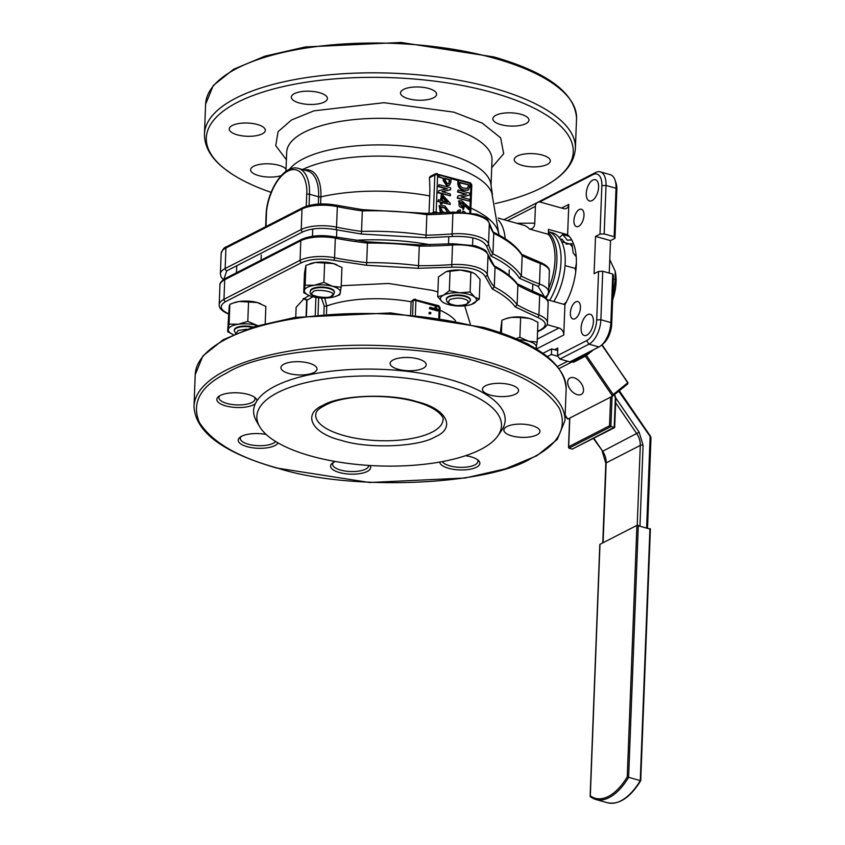 <?xml version="1.0" encoding="UTF-8"?>
<svg xmlns="http://www.w3.org/2000/svg" width="845" height="845" viewBox="0 0 845 845"><rect width="100%" height="100%" fill="white"/><g stroke="black" fill="none" stroke-linecap="round" stroke-linejoin="round"><path stroke-width="1.27" d="M495.233 203.56A183.597 67.294 -177.8 0 0 545.743 185.604A183.597 67.294 -177.8 0 0 492.16 92.475A183.597 67.294 -177.8 0 0 264.348 91.63A183.597 67.294 -177.8 0 0 231.16 173.521A183.597 67.294 -177.8 0 0 271.097 192.354M500.832 124.627A18.062 6.623 2.2 0 1 492.846 118.765A18.062 6.623 2.2 0 1 502.521 113.314A18.062 6.623 2.2 0 1 520.964 114.297A18.062 6.623 2.2 0 1 528.938 120.159A18.062 6.623 2.2 0 1 519.263 125.609A18.062 6.623 2.2 0 1 500.832 124.627M281.205 175.623A18.062 6.623 2.2 0 1 258.602 175.602A18.062 6.623 2.2 0 1 250.627 169.739A18.062 6.623 2.2 0 1 260.302 164.289A18.062 6.623 2.2 0 1 278.744 165.271A18.062 6.623 2.2 0 1 286.043 169.222M408.484 98.77A18.062 6.623 2.2 0 1 400.509 92.908A18.062 6.623 2.2 0 1 410.184 87.457A18.062 6.623 2.2 0 1 428.626 88.44A18.062 6.623 2.2 0 1 436.601 94.302A18.062 6.623 2.2 0 1 426.926 99.752A18.062 6.623 2.2 0 1 408.484 98.77M299.299 102.984A18.062 6.623 2.2 0 1 291.324 97.133A18.062 6.623 2.2 0 1 300.989 91.682A18.062 6.623 2.2 0 1 319.431 92.665A18.062 6.623 2.2 0 1 327.406 98.516A18.062 6.623 2.2 0 1 317.741 103.977A18.062 6.623 2.2 0 1 299.299 102.984M237.213 134.809A18.062 6.623 2.2 0 1 229.238 128.958A18.062 6.623 2.2 0 1 238.903 123.507A18.062 6.623 2.2 0 1 257.345 124.49A18.062 6.623 2.2 0 1 265.33 130.341A18.062 6.623 2.2 0 1 255.655 135.802A18.062 6.623 2.2 0 1 237.213 134.809M522.221 165.409A18.062 6.623 2.2 0 1 514.246 159.557A18.062 6.623 2.2 0 1 523.921 154.096A18.062 6.623 2.2 0 1 542.363 155.089A18.062 6.623 2.2 0 1 550.338 160.941A18.062 6.623 2.2 0 1 540.663 166.391A18.062 6.623 2.2 0 1 522.221 165.409M289.391 169.391A102.731 37.655 2.2 0 1 445.621 153.378A102.731 37.655 2.2 0 1 490.839 184.062L492.424 194.572M302.489 169.539A105.012 38.49 2.2 0 1 446.424 164.754A105.012 38.49 2.2 0 1 491.801 192.882L499.025 235.058M548.732 288.388A44.141 22.435 -74.4 0 0 554.975 260.313A44.141 22.435 -74.4 0 0 548.299 234.308L529.488 229.048A44.141 22.435 -74.4 0 0 523.456 225.161L498.106 218.063M548.299 234.308L548.479 229.375L567.618 234.741A48.154 24.473 105.6 0 1 576.343 264.527A48.154 24.473 105.6 0 1 564.935 304.644L547.127 299.648M568.611 235.67A48.154 24.473 -74.4 0 0 567.734 235.924M580.452 307.686A9.031 4.584 -74.4 0 0 577.843 301.57A9.031 4.584 -74.4 0 0 570.375 312.851A9.031 4.584 -74.4 0 0 572.973 318.966A9.031 4.584 -74.4 0 0 580.452 307.686M593.412 321.734A11.038 5.609 -74.4 0 0 590.232 314.255A11.038 5.609 -74.4 0 0 581.106 328.04A11.038 5.609 -74.4 0 0 584.286 335.507A11.038 5.609 -74.4 0 0 593.412 321.734M583.99 215.348A9.031 4.584 -74.4 0 0 581.392 209.233A9.031 4.584 -74.4 0 0 573.924 220.513A9.031 4.584 -74.4 0 0 576.522 226.629A9.031 4.584 -74.4 0 0 583.99 215.348M598.587 187.178A11.038 5.609 -74.4 0 0 595.408 179.71A11.038 5.609 -74.4 0 0 586.272 193.484A11.038 5.609 -74.4 0 0 589.451 200.962A11.038 5.609 -74.4 0 0 598.587 187.178M429.028 213.352L429.704 195.934A110.452 56.129 -74.4 0 0 429.387 177.799L434.837 175.01L433.411 212.317L431.52 213.289M436.58 173.605A2.007 1.025 105.6 0 1 437.045 173.542A2.007 1.025 105.6 0 1 437.625 174.904A2.007 0.739 -177.8 0 0 434.837 175.01A2.007 1.563 -117.1 0 1 435.587 173.69L430.063 176.52L429.387 177.799M457.937 180.587A2.007 1.025 -74.4 0 0 457.937 180.534L458.497 180.249L458.391 182.847C458.56 186.766 460.419 189.132 463.979 189.967L463.419 190.252C459.86 189.428 458.001 187.051 457.832 183.133L457.937 180.587L451.019 178.654M545.891 296.944L545.849 298.095M503.937 219.689A6.021 4.69 -117.1 0 1 504.085 219.605L537.652 202.409A6.021 4.69 62.9 0 0 535.403 206.36L534.758 223.154C534.579 227.104 532.815 229.069 529.488 229.048M567.618 234.741L568.791 204.395A6.021 4.69 -117.1 0 1 566.541 208.356A6.021 4.69 -117.1 0 1 563.583 208.599L540.61 202.166A6.021 4.69 62.9 0 0 537.652 202.409M440.382 212.951L439.252 205.789M440.551 200.307L441.322 194.582L441.09 200.466L438.502 199.737L437.89 201.469L440.477 202.198L440.414 204.036L441.565 204.353L442.199 202.24L450.163 204.469L442.178 202.673M438.713 192.544L450.364 195.797L438.154 192.829L438.787 190.632L438.154 192.829M446.656 188.953L438.397 186.639L439.02 184.601L438.397 186.639M450.364 195.797L450.427 194.044L441.988 191.604L450.596 189.766L442.167 191.731M449.139 185.372L446.625 185.625L443.234 180.587L443.319 178.369L438.756 177.091L439.389 175.052L438.756 177.091M458.877 211.863L460.609 211.324L458.993 211.757M462.447 211.947L463.092 211.018L462.954 211.968M456.786 211.894L458.275 210.32M463.271 209.37L458.677 201.025M469.292 209.359L469.355 207.606L461.803 200.856L458.951 200.856L463.525 209.264L464.919 204.891L469.292 209.359L468.732 209.644L465.046 205.884M457.821 197.888L469.461 201.152L457.261 198.174L457.895 195.977L457.261 198.174M465.753 194.297L457.494 191.984L458.127 189.945L457.494 191.984M469.461 201.152L469.535 199.388L461.085 196.948L469.693 195.121L461.275 197.075M467.972 190.167L463.419 190.252M463.979 189.967L468.257 190.04L470.042 186.101L470.147 183.513L458.497 180.249M547.021 324.638L558.989 327.987A6.021 4.69 -117.1 0 1 563.773 334.979L564.935 304.644M539.575 201.997L592.968 174.63A17.058 8.672 105.6 0 1 601.862 185.615L600.003 234.118L595.524 236.41L594.088 273.717L598.566 271.425L596.707 319.928A17.058 8.672 105.6 0 1 586.588 340.662L557.499 355.576L557.784 348.108L554.626 349.724M492.91 231.921C507.032 238.67 516.707 246.275 521.946 254.736L522.168 255.644A158.511 58.104 -177.8 0 0 540.261 263.45A28.096 10.298 2.2 0 1 549.377 271.498L548.585 292.011A28.096 10.298 2.2 0 0 539.48 283.962A158.511 58.104 2.2 0 1 521.376 276.167L522.168 255.644A140.46 51.482 2.2 0 0 493.723 233.378L492.941 253.901A140.46 51.482 2.2 0 1 521.376 276.167L519.453 278.29C514.552 270.21 505.078 262.795 491.029 256.046L492.941 253.901A158.511 58.104 2.2 0 1 488.547 244.089L489.329 223.576A158.511 58.104 -177.8 0 0 493.723 233.378L489.297 223.133A2.007 1.859 167.6 0 1 489.329 223.576A28.096 10.298 2.2 0 0 477.013 215.443A28.096 10.298 2.2 0 0 452.899 213.373L452.107 233.896A28.096 10.298 2.2 0 1 488.547 244.089A2.007 1.859 -12.4 0 1 486.477 245.948C482.432 239.082 471.151 235.924 452.645 236.473L425.838 237.794L361.354 234.023L361.533 231.414A140.46 51.482 2.2 0 1 426.081 235.174L426.862 214.662A158.511 58.104 -177.8 0 0 452.899 213.373A2.007 0.592 85.3 0 1 453.332 212.095A2.007 0.592 85.3 0 1 453.575 212.222M336.553 205.398A2.007 0.771 101.7 0 1 336.891 205.293L362.325 209.634L362.325 210.891A140.46 51.482 2.2 0 1 426.862 214.662L426.831 213.394L453.332 212.095L476.443 214.091C490.945 219.552 486.942 219.985 489.297 223.133M449.846 212.37L444.84 205.905L439.527 205.62L441.396 212.898M438.502 199.737L437.89 201.469M438.449 201.184L440.477 202.198M441.037 201.913L440.414 204.036M440.974 203.74L442.125 204.067M450.163 204.469L450.216 203.318L442.484 194.91L441.322 194.582M450.596 189.766L450.67 187.854L439.02 184.601M438.956 186.354L447.142 188.847M447.396 188.72L438.787 190.632M443.234 180.587L443.794 180.302L447.185 185.34L446.625 185.625M447.185 185.34L449.434 185.245L450.881 182.288L451.04 178.316L439.389 175.052M439.315 176.806L443.319 178.369M443.878 178.084L443.794 180.302M460.609 211.324L460.314 209.856L458.539 210.162L457.251 211.884M465.109 212.116L463.092 211.018M469.693 195.121L469.767 193.209L458.127 189.945M458.053 191.699L466.25 194.202M466.503 194.065L457.895 195.977M457.832 183.133L458.391 182.847M459.691 183.207L459.722 182.362L468.785 184.907L467.538 188.255L464.042 188.129C461.381 187.685 459.923 186.048 459.691 183.207M600.003 234.118L604.175 233.949L614.157 236.748L614.98 238.311L610.502 240.603L595.524 236.41M601.862 185.615L606.034 185.446L604.175 233.949M614.157 236.748L616.026 188.245A20.069 10.193 -74.4 0 0 615.002 180.006L615.973 182.805A17.058 8.672 105.6 0 1 616.839 189.808L616.026 188.245L606.034 185.446A20.069 10.193 -74.4 0 0 600.256 171.862A20.069 10.193 -74.4 0 0 595.567 172.528L592.968 174.63M514.373 214.345L595.567 172.528M515.006 213.827A20.069 10.193 -74.4 0 0 513.401 214.841M557.499 355.576L559.886 359.072L569.868 361.861L598.957 346.957A20.069 10.193 -74.4 0 0 601.101 345.52A20.069 10.193 -74.4 0 0 610.861 322.558L600.879 319.769L596.707 319.928M586.588 340.662L588.976 344.158L559.886 359.072M598.957 346.957L588.976 344.158A20.069 10.193 -74.4 0 0 600.879 319.769L602.738 271.266L598.566 271.425M612.731 274.055L610.861 322.558L611.685 324.121L613.544 275.618L612.731 274.055L602.738 271.266M610.502 240.603L609.256 273.083M430.189 244.754A122.398 44.859 -177.8 0 0 355.439 240.286M361.354 234.023L335.623 229.65C322.494 227.389 311.562 228.129 302.816 231.868L226.735 270.865L223.84 279.346M544.719 297.102L538.054 286.328L519.453 278.29M362.325 210.891L361.533 231.414A158.511 58.104 2.2 0 1 336.553 227.147L337.335 206.624A158.511 58.104 -177.8 0 0 362.325 210.891M445.59 212.655L442.801 211.958L440.234 207.141L445.188 207.627L447.808 212.507M447.639 202.293L442.252 200.783L442.421 196.505L447.639 202.293M445.114 180.207L445.178 178.443L449.677 179.71L448.79 183.587L447.248 183.587L445.114 180.207M463.229 207.532C459.553 207.754 458.296 206.117 459.458 202.589C463.081 202.24 464.338 203.877 463.229 207.532L463.007 207.68M468.785 184.907L459.701 182.805M467.232 188.372L468.753 185.742M468.193 186.027L468.225 185.192M611.685 324.121A17.058 8.672 105.6 0 1 603.383 343.63L601.101 345.52M616.839 189.808L614.98 238.311M615.002 180.006A20.069 10.193 -74.4 0 0 610.248 174.661L600.256 171.862M452.645 236.473A2.007 0.592 -94.7 0 1 452.107 233.896A158.511 58.104 2.2 0 1 426.081 235.174L425.838 237.794M447.713 212.517L444.628 207.912L439.96 207.31M446.54 201.987L442.389 197.381M449.677 179.71L445.157 178.887M448.473 183.703L449.603 181.464M449.044 181.749L449.117 179.996M462.669 207.817C463.778 204.163 462.521 202.525 458.898 202.885M481.766 362.97C410.839 339.51 271.129 344.94 227.125 372.814C200.466 386.08 191.202 402.611 199.335 422.405C211.852 442.03 237.741 457.198 277.012 467.929C347.95 491.378 487.66 485.949 531.653 458.085C558.323 444.819 567.587 428.288 559.453 408.484C546.937 388.869 521.038 373.691 481.766 362.97M438.787 317.868L439.199 307.062L415.909 300.535A2.007 0.739 -177.8 0 0 413.12 300.651A2.007 1.563 -117.1 0 1 413.87 299.331L411.114 301.676L413.12 300.651L412.592 314.572M410.617 314.382L411.114 301.676M411.103 301.771A76.346 27.98 -177.8 0 0 326.772 305.964L324.755 298.105M341.412 440.403C311.879 433.422 301.834 414.261 323.012 405.315C339.363 395.027 390.654 393.041 416.944 401.692C446.477 408.663 456.522 427.823 435.344 436.77C418.993 447.068 367.702 449.044 341.412 440.403M477.309 459.553A18.062 6.623 2.2 0 1 477.932 461.402A18.062 6.623 2.2 0 1 468.257 466.852A18.062 6.623 2.2 0 1 449.815 465.87A18.062 6.623 2.2 0 1 442.294 461.592M288.905 373.49A18.062 6.623 2.2 0 1 280.931 367.628A18.062 6.623 2.2 0 1 290.606 362.178A18.062 6.623 2.2 0 1 309.048 363.16A18.062 6.623 2.2 0 1 317.023 369.022A18.062 6.623 2.2 0 1 307.348 374.472A18.062 6.623 2.2 0 1 288.905 373.49M368.737 465.426A18.062 6.623 2.2 0 1 368.737 465.616A18.062 6.623 2.2 0 1 359.062 471.066A18.062 6.623 2.2 0 1 340.62 470.084A18.062 6.623 2.2 0 1 332.645 464.232A18.062 6.623 2.2 0 1 333.405 462.437M275.66 441.523A18.062 6.623 2.2 0 1 248.282 444.227A18.062 6.623 2.2 0 1 240.307 438.375A18.062 6.623 2.2 0 1 241.068 436.58M254.377 397.129A18.062 6.623 2.2 0 1 255.01 398.977A18.062 6.623 2.2 0 1 245.335 404.428A18.062 6.623 2.2 0 1 226.893 403.445A18.062 6.623 2.2 0 1 218.918 397.594A18.062 6.623 2.2 0 1 219.679 395.798M398.101 369.265A18.062 6.623 2.2 0 1 390.126 363.413A18.062 6.623 2.2 0 1 399.791 357.963A18.062 6.623 2.2 0 1 418.233 358.945A18.062 6.623 2.2 0 1 426.207 364.797A18.062 6.623 2.2 0 1 416.543 370.247A18.062 6.623 2.2 0 1 398.101 369.265M490.438 395.122A18.062 6.623 2.2 0 1 482.463 389.27A18.062 6.623 2.2 0 1 492.128 383.81A18.062 6.623 2.2 0 1 510.57 384.802A18.062 6.623 2.2 0 1 518.555 390.654A18.062 6.623 2.2 0 1 508.88 396.104A18.062 6.623 2.2 0 1 490.438 395.122M511.827 435.904A18.062 6.623 2.2 0 1 503.852 430.052A18.062 6.623 2.2 0 1 513.528 424.602A18.062 6.623 2.2 0 1 531.97 425.584A18.062 6.623 2.2 0 1 539.944 431.436A18.062 6.623 2.2 0 1 530.269 436.886A18.062 6.623 2.2 0 1 511.827 435.904M465.542 455.708A20.069 7.351 2.2 0 1 471.003 456.839A20.069 7.351 2.2 0 1 478.354 460.377A20.069 7.351 2.2 0 1 472.492 468.69A20.069 7.351 2.2 0 1 448.621 468.31A20.069 7.351 2.2 0 1 439.759 462.057M369.973 465.5A20.069 7.351 2.2 0 1 362.304 473.158A20.069 7.351 2.2 0 1 339.426 472.524A20.069 7.351 2.2 0 1 332.296 463.187A20.069 7.351 2.2 0 1 335.37 461.497M278.005 442.907A20.069 7.351 2.2 0 1 247.089 446.667A20.069 7.351 2.2 0 1 239.959 437.33A20.069 7.351 2.2 0 1 266.122 434.425M259.679 426.662L256.51 421.232A125.873 46.137 2.2 0 1 255.359 403.625A20.069 7.351 2.2 0 1 225.7 405.885A20.069 7.351 2.2 0 1 218.57 396.548A20.069 7.351 2.2 0 1 248.081 394.414A20.069 7.351 2.2 0 1 255.433 397.963A20.069 7.351 2.2 0 1 256.943 400.805A125.873 46.137 2.2 0 1 275.005 386.218A125.873 46.137 2.2 0 1 430.422 374.948A125.873 46.137 2.2 0 1 501.476 430.644L497.885 435.819A122.398 44.859 2.2 0 1 480.689 449.466A122.398 44.859 2.2 0 1 356.284 464.38A122.398 44.859 2.2 0 1 259.679 426.662A122.398 44.859 2.2 0 1 277.667 392.619A122.398 44.859 2.2 0 1 428.806 381.665A122.398 44.859 2.2 0 1 497.885 435.819M256.943 400.805L255.359 403.625M295.771 317.287L296.109 307.39L303.894 298.75L306.471 299.817M312.851 296.764L307.02 300.218A2.007 0.739 -177.8 0 0 306.682 300.609L306.101 315.808M306.682 300.609L306.682 300.281A2.007 0.908 178.1 0 1 307.02 299.753L303.207 298.56L306.682 300.281A2.007 0.908 178.1 0 0 306.724 300.461M326.476 313.685L326.772 305.964A2.007 0.739 2.2 0 1 324.184 305.985L321.48 298.042M436.104 309.418L434.953 307.274L435.513 306.988L436.664 309.133L429.947 307.253L429.344 308.626L437.721 310.971L438.301 310.03L435.513 306.988M429.661 313.506L430.728 313.812L429.102 313.801L429.144 312.544L429.704 312.259L429.102 313.801M537.578 331.346L540.895 329.645C547.634 325.505 546.493 321.396 537.462 317.34L515.218 306.915C510.581 300.524 502.986 294.578 492.413 289.064L494.293 286.909A174.725 64.04 2.2 0 1 487.28 274.551A28.096 10.298 -177.8 0 0 475.048 266.745A28.096 10.298 -177.8 0 0 451.769 264.612A174.725 64.04 2.2 0 1 418.518 265.7L419.268 246.106A138.833 50.89 -177.8 0 0 367.448 243.085L366.688 262.668A174.725 64.04 2.2 0 1 334.567 257.767A28.096 10.298 -177.8 0 0 300.049 260.313L223.967 299.31A28.096 10.298 -177.8 0 0 219.193 304.76L219.943 285.166A28.096 10.298 -177.8 0 1 224.717 279.727L223.967 299.31A2.007 1.563 -117.1 0 0 225.552 301.644C218.823 305.784 219.964 309.883 228.995 313.949M492.413 289.064L485.21 276.431C480.995 269.882 470 266.809 452.233 267.2L418.264 268.298L366.519 265.277L366.688 262.668A138.833 50.89 -177.8 0 1 418.518 265.7L418.264 268.298M366.519 265.277L333.69 260.281C320.794 258.2 310.104 258.992 301.633 262.647L225.552 301.644M309.143 295.518L303.894 298.75A2.007 1.025 105.6 0 1 304.126 298.676L304.01 298.454M429.947 307.253L429.344 308.626M429.904 308.34L438.27 310.685M430.728 313.812L430.781 312.555L429.704 312.259M515.218 306.915L517.129 304.791L517.879 285.209A138.833 50.89 -177.8 0 0 495.043 267.326L494.293 286.909A138.833 50.89 -177.8 0 1 517.129 304.791A174.725 64.04 2.2 0 0 538.93 314.995A2.007 1.289 -68.6 0 1 537.462 317.34M494.272 265.879C504.93 271.435 512.704 277.53 517.594 284.184L517.879 285.209A174.725 64.04 -177.8 0 0 539.68 295.401L538.93 314.995A28.096 10.298 -177.8 0 1 547.412 322.801L548.162 303.207A28.096 10.298 -177.8 0 0 539.68 295.401A2.007 1.289 111.4 0 0 539.015 294.018C545.352 296.764 548.405 299.827 548.162 303.207M453.131 243.878A2.007 0.528 86 0 0 452.92 243.74L475.217 245.8C489.699 251.271 485.463 251.525 487.956 254.398L495.043 267.326A174.725 64.04 -177.8 0 1 488.03 254.968A28.096 10.298 -177.8 0 0 475.798 247.162A28.096 10.298 -177.8 0 0 452.519 245.018L451.769 264.612A2.007 0.528 -94 0 0 452.233 267.2M419.226 244.839L452.92 243.74A2.007 0.528 86 0 0 452.519 245.018A174.725 64.04 -177.8 0 1 419.268 246.106L419.226 244.839L367.448 241.818L334.905 236.853A2.007 0.718 100.9 0 1 335.317 238.184A28.096 10.298 -177.8 0 0 300.799 240.73L224.717 279.727A2.007 1.563 62.9 0 1 225.467 278.406L301.549 239.41A2.007 1.563 62.9 0 0 300.799 240.73L300.049 260.313A2.007 1.563 -117.1 0 0 301.633 262.647M333.69 260.281A2.007 0.718 -79.1 0 0 334.567 257.767L335.317 238.184A174.725 64.04 -177.8 0 0 367.448 243.085L367.448 241.818M548.394 231.678A44.595 22.667 105.6 0 1 549.662 300.366A44.595 22.667 105.6 0 0 548.394 231.678L552.366 232.787A44.595 22.667 105.6 0 1 553.824 301.528M548.352 232.692A44.595 22.667 105.6 0 1 546.039 298.285M565.094 265.129L564.988 266.471M570.153 244.131L572.403 247.057M576.079 268.668L565.569 265.731M569.34 243.899L561.756 241.776M613.407 279.125L615.266 279.642L615.139 271.087L609.773 259.626M615.171 271.224A33.43 16.995 -74.4 0 1 615.202 271.382A33.43 16.995 -74.4 0 1 612.984 298.982A33.43 16.995 -74.4 0 1 612.604 300.102L615.266 279.642M569.224 236.336L562.717 234.509L559.316 237.73M571.716 239.885L567.312 240.181L562.717 234.509M575.318 250.057L575.202 249.476M560.837 240.012L561.893 239.019L564.819 242.631M566.023 244.12L571.959 243.719L573.185 252.961L576.216 256.7M576.385 263.133L575.403 268.488M575.318 268.953L575.72 271.942M572.762 285.948L571.41 290.173M566.382 301.971L563.869 304.337M571.304 245.599L572.245 245.863M590.317 795.842L590.581 796.835A57.133 29.036 -74.4 0 0 595.831 799.486A57.133 29.036 -74.4 0 0 609.192 797.585A57.133 29.036 -74.4 0 0 628.617 777.337L627.243 776.914C621.476 786.346 615.192 792.842 608.4 796.423C601.608 799.803 595.588 799.613 590.317 795.842L599.982 544.317L636.908 525.389L627.243 776.914M569.974 377.958A10.034 6.211 51.1 0 1 580.821 382.817A10.034 6.211 51.1 0 1 581.899 394.013A10.034 6.211 51.1 0 1 581.233 394.446A10.034 6.211 51.1 0 1 570.375 389.587A10.034 6.211 51.1 0 1 569.308 378.391A10.034 6.211 51.1 0 1 569.974 377.958M650.217 529.118L636.908 525.389M590.338 796.719L595.831 799.486L607.481 802.75A57.133 29.036 -74.4 0 0 640.267 780.59L628.617 777.337L638.302 525.337M618.741 391.172L650.999 437.763L647.534 527.924M558.006 356.326L551.415 354.478L551.627 348.879L557.689 350.58M572.044 360.741A4.014 3.126 -117.1 0 1 572.741 361.554L573.301 362.378L585.331 356.21L612.593 396.125L567.829 419.067L565.147 415.127M584.846 354.182L573.354 361.058A1.003 0.782 62.9 0 0 573.301 362.378M551.627 348.879L542.944 353.326M551.415 354.478L547.296 356.59M610.629 397.129L609.53 425.785L614.209 427.591L615.35 398.006L614.262 394.361M614.526 427.179L572.255 449.107L568.928 448.167L568.696 446.72L569.794 418.064M572.255 449.107L614.6 427.612M573.354 361.058L585.384 354.9A1.003 0.623 51.1 0 1 586.504 355.428L585.331 356.21A1.003 0.782 -117.1 0 1 585.384 354.9L588.733 352.196M613.195 394.52L612.593 396.125L627.708 383.947A1.003 0.623 -128.9 0 0 627.634 382.88L613.195 394.52L586.504 355.428L593.644 349.672M612.731 396.009L627.645 383.989A1.003 0.623 -128.9 0 0 627.708 383.947L627.909 382.595L601.756 344.982M612.044 396.4L610.882 426.662L568.928 448.167L568.696 446.72L609.53 425.785M627.687 382.669L602.052 344.739M446.382 299.5L446.403 298.94A12.041 4.415 2.2 0 1 448.452 296.606A12.041 4.415 2.2 0 1 462.025 295.306A12.041 4.415 2.2 0 1 470.464 299.869L470.443 300.429A12.041 4.415 2.2 0 0 465.363 296.584A12.041 4.415 2.2 0 0 452.962 295.845A12.041 4.415 2.2 0 0 446.382 299.5C446.509 301.94 448.399 303.672 452.054 304.696C460.937 307.094 467.063 305.679 470.443 300.429M446.16 271.667A18.062 6.623 2.2 0 1 446.287 271.625A18.062 6.623 2.2 0 1 460.546 270.073A18.062 6.623 2.2 0 1 469.376 271.477A18.062 6.623 2.2 0 1 472.672 272.639A18.062 6.623 2.2 0 1 472.989 272.777M437.699 296.69L438.46 276.928L446.086 271.699L460.546 270.073L473.211 272.872L475.524 274.266L480.044 279.357L479.284 299.119L474.647 297.028A18.062 6.623 2.2 0 1 473.411 303.598A18.062 6.623 2.2 0 1 471.457 304.422A18.062 6.623 2.2 0 1 457.198 305.964A18.062 6.623 2.2 0 1 445.072 303.408A18.062 6.623 2.2 0 1 442.231 301.771A18.062 6.623 2.2 0 1 443.456 295.211A18.062 6.623 2.2 0 1 459.669 292.835A18.062 6.623 2.2 0 1 474.647 297.028L470.116 291.947L459.669 292.835L449.329 290.733L443.456 295.211L437.699 296.69L442.231 301.771L444.755 303.27M471.457 304.422L479.284 299.119M470.876 272.185L470.116 291.947M450.089 270.97L449.329 290.733M525.284 342.954A12.041 4.415 2.2 0 1 529.73 345.235M505.891 318.692A18.062 6.623 2.2 0 1 506.25 318.565A18.062 6.623 2.2 0 1 511.331 317.371A18.062 6.623 2.2 0 1 529.34 318.417A18.062 6.623 2.2 0 1 532.635 319.579A18.062 6.623 2.2 0 1 532.804 319.653M518.397 339.722A18.062 6.623 2.2 0 1 528.463 341.179A18.062 6.623 2.2 0 1 536.395 347.39A18.062 6.623 2.2 0 1 535.793 348.679M500.303 332.634L501.909 320.244L505.384 318.861L511.331 317.371L520.626 317.498L529.34 318.417L533.015 319.748L537.927 322.346L537.166 342.098L528.463 341.179L519.876 337.261L516.126 338.729M535.741 349.682L537.166 342.098M519.876 337.261L520.626 317.498M501.909 320.244L501.423 333.025M310.347 291.557L310.368 290.997A12.041 4.415 2.2 0 1 316.812 287.363A12.041 4.415 2.2 0 1 329.106 288.018A12.041 4.415 2.2 0 1 334.43 291.926L334.409 292.486A12.041 4.415 2.2 0 0 324.395 287.733A12.041 4.415 2.2 0 0 310.96 290.247A12.041 4.415 2.2 0 0 310.347 291.557C307.422 297.577 331.06 299.764 333.342 294.873L334.409 292.486M309.904 263.809A18.062 6.623 2.2 0 1 310.252 263.682A18.062 6.623 2.2 0 1 315.333 262.489A18.062 6.623 2.2 0 1 333.342 263.545A18.062 6.623 2.2 0 1 336.637 264.696A18.062 6.623 2.2 0 1 336.817 264.77M335.771 296.352L339.753 294.81L341.169 287.226L332.465 286.297L323.878 282.378L314.467 285.251A18.062 6.623 2.2 0 1 332.465 286.297A18.062 6.623 2.2 0 1 340.398 292.518A18.062 6.623 2.2 0 1 335.412 296.479A18.062 6.623 2.2 0 1 330.332 297.672A18.062 6.623 2.2 0 1 312.323 296.627A18.062 6.623 2.2 0 1 309.027 295.465A18.062 6.623 2.2 0 1 304.39 290.416A18.062 6.623 2.2 0 1 314.467 285.251L305.161 285.124L303.735 292.708L309.027 295.465M303.735 292.708L304.496 272.946L305.922 265.362L315.333 262.489L333.342 263.545L341.929 267.464L341.169 287.226M323.878 282.378L324.638 262.615M305.922 265.362L305.161 285.124M252.222 327.374A12.041 4.415 2.2 0 0 236.537 328.113A12.041 4.415 2.2 0 0 234.266 330.564L234.287 330.004A12.041 4.415 2.2 0 1 240.73 326.36A12.041 4.415 2.2 0 1 253.025 327.015A12.041 4.415 2.2 0 1 253.194 327.068M233.811 302.806A18.062 6.623 2.2 0 1 234.171 302.679A18.062 6.623 2.2 0 1 239.251 301.485A18.062 6.623 2.2 0 1 257.26 302.542A18.062 6.623 2.2 0 1 260.556 303.693A18.062 6.623 2.2 0 1 260.735 303.777M233.304 334.62A18.062 6.623 2.2 0 1 232.945 334.472A18.062 6.623 2.2 0 1 228.308 329.413A18.062 6.623 2.2 0 1 238.374 324.248A18.062 6.623 2.2 0 1 256.384 325.304A18.062 6.623 2.2 0 1 257.672 325.695M257.799 325.652L247.796 321.375L238.374 324.248L229.079 324.121L227.654 331.705L229.185 306.65L229.84 304.358L233.304 302.985L239.251 301.485L257.26 302.542L265.848 306.46L265.193 323.603M227.654 331.705L232.945 334.472M247.796 321.375L248.557 301.623M229.84 304.358L229.079 324.121M576.543 118.49A185.604 68.033 -177.8 0 0 494.568 58.316A185.604 68.033 -177.8 0 0 305.024 48.207A185.604 68.033 -177.8 0 0 205.61 104.241L213.246 85.556L233.6 69.269L265.003 56.15L305.362 46.95L401.079 42.451L493.987 56.964C547.634 72.48 575.149 92.992 576.543 118.49L575.392 148.297A185.604 68.033 -177.8 0 0 493.427 88.123A185.604 68.033 -177.8 0 0 303.883 78.004A185.604 68.033 -177.8 0 0 204.458 134.049C204.405 146.861 211.197 158.501 224.844 168.979L231.16 173.521M286.402 159.747L275.745 145.667L278.079 131.683L291.504 119.979L313.981 110.832L383.957 102.71L453.786 112.142L482.284 123.138L500.662 137.862L503.673 153.737L491.727 167.637M491.04 185.372L492.012 160.085A102.731 37.655 -177.8 0 0 446.635 126.782A102.731 37.655 -177.8 0 0 341.729 121.184A102.731 37.655 -177.8 0 0 286.698 152.195L285.959 171.387M498.349 220.059A44.141 22.435 105.6 0 1 505.194 238.734M304.274 170.035A39.43 20.037 105.6 0 1 320.899 196.853A112.628 41.289 2.2 0 1 429.704 195.934M470.897 208.134A112.628 41.289 2.2 0 1 498.92 234.994M318.333 204.078L318.618 196.79A2.007 0.739 2.2 0 0 320.899 196.853L320.625 203.962M318.618 196.79A38.12 19.372 -74.4 0 0 307.633 170.975L298.517 168.43A38.12 19.372 105.6 0 1 309.492 194.244L318.618 196.79M470.718 212.824L471.795 184.875A2.007 0.739 -177.8 0 0 470.908 184.221L469.809 212.676M470.126 183.999L470.908 184.221A2.007 1.025 -74.4 0 0 470.327 182.858L435.587 173.69M433.559 213.225A2.007 1.563 -117.1 0 1 433.411 212.317A2.007 0.739 2.2 0 1 436.189 212.211L437.625 174.904L438.956 175.274M516.791 223.291L534.758 223.154M436.031 213.141A2.007 1.025 -74.4 0 0 436.189 212.211L439.041 213.014M265.985 226.544L266.428 214.989C265.995 205.588 272.935 179.193 287.86 171.091C302.753 163.909 307.897 184.115 306.714 194.35A2.007 0.739 2.2 0 1 309.492 194.244L309.059 205.441M266.428 214.989A2.007 0.739 -177.8 0 0 266.09 215.38L265.657 226.713M568.791 204.395L561.65 208.05M536.374 349.027L563.773 334.979M507.475 220.682L535.403 206.36M521.365 254.187L539.606 262.066A2.007 1.236 110.3 0 1 540.261 263.45L539.48 283.962A2.007 1.236 110.3 0 1 538.054 286.328M302.763 207.69L226.682 246.687A2.007 1.563 62.9 0 0 225.932 248.007L302.014 209.011A2.007 1.563 62.9 0 1 302.763 207.69C312.006 203.687 323.382 202.895 336.891 205.293A2.007 0.771 101.7 0 1 337.335 206.624A28.096 10.298 2.2 0 0 302.014 209.011L301.232 229.534A28.096 10.298 2.2 0 1 336.553 227.147A2.007 0.771 -78.3 0 1 335.623 229.65M226.682 246.687C224.358 247.226 222.52 249.476 221.158 253.458A28.096 10.298 2.2 0 1 225.932 248.007L225.15 268.53L301.232 229.534A2.007 1.563 -117.1 0 0 302.816 231.868M306.714 194.35L306.249 206.254M537.283 339.12L558.989 327.987M491.029 256.046L486.477 245.948M221.158 253.458L220.376 273.981A28.096 10.298 2.2 0 1 225.15 268.53A2.007 1.563 -117.1 0 0 226.735 270.865M194.001 406.456L195.216 374.715A185.604 68.033 2.2 0 1 294.641 318.671A185.604 68.033 2.2 0 1 484.174 328.789A185.604 68.033 2.2 0 1 566.15 388.964L564.935 420.704A185.604 68.033 2.2 0 0 482.96 360.53A185.604 68.033 2.2 0 0 293.416 350.411A185.604 68.033 2.2 0 0 194.001 406.456C195.396 431.964 222.911 452.476 276.547 467.993L369.466 482.495L465.172 478.006L505.521 468.806L536.934 455.687L557.288 439.4L564.935 420.704M341.232 285.726L388.679 283.466L432.513 290.384L437.879 291.99M343.799 435.524A63.702 23.354 2.2 0 1 315.66 414.863C316.759 413.099 313.379 410.332 330.427 402.78C350.749 394.752 390.105 394.224 416.004 401.819C441.28 408.79 444.459 419.669 442.981 419.754A63.702 23.354 2.2 0 1 408.853 438.999A63.702 23.354 2.2 0 1 343.799 435.524M487.956 254.398A2.007 1.848 163.1 0 1 488.03 254.968L487.28 274.551A2.007 1.848 -16.9 0 1 485.21 276.431M455.539 320.804A76.346 27.98 -177.8 0 0 439.991 310.2M315.238 314.731L315.903 297.429M307.02 300.218L306.429 315.766M464.697 305.827L470.295 323.994M318.026 314.446L318.671 297.82M323.878 313.907L324.184 305.985M414.863 299.246A2.007 1.025 105.6 0 1 415.328 299.183A2.007 1.025 105.6 0 1 415.909 300.535L415.36 314.847M440.087 307.717A2.007 0.739 -177.8 0 0 439.199 307.062A2.007 1.025 -74.4 0 0 438.629 305.7L440.087 307.717L439.696 318.005M228.34 313.949L228.34 313.949C221.992 311.203 218.95 308.14 219.193 304.76M540.895 329.645A2.007 1.563 62.9 0 0 541.888 329.561C545.923 327.057 547.761 324.797 547.412 322.801M334.588 236.959A2.007 0.718 100.9 0 1 334.905 236.853C321.628 234.646 310.506 235.491 301.549 239.41M649.942 528.6L640.267 780.59M639.982 525.812L643.077 445.294L639.147 432.196L615.794 398.016M650.999 437.763A2.007 0.739 2.2 0 0 650.111 437.108L646.636 527.671M603.098 542.722L606.161 462.891L640.288 445.399L637.225 525.294M593.412 438.47L602.675 451.251L593.803 438.27M602.242 451.388L605.823 463.282A2.007 0.739 2.2 0 1 606.161 462.891A16.055 12.506 62.9 0 0 602.675 451.251L639.147 432.196M615.625 402.759L636.803 433.76A16.055 12.506 -117.1 0 1 640.288 445.399A2.007 0.739 2.2 0 1 643.077 445.294M567.629 361.237L557.478 366.445M559.115 368.536L572.741 361.554M331.81 295.37C331.42 299.912 305.637 295.898 312.798 292.402C313.189 287.86 338.972 291.874 331.81 295.37M452.55 304.633C448.346 303.661 447.554 301.929 450.163 299.426C455.941 297.862 460.599 297.725 464.137 299.014C468.331 299.996 469.133 301.728 466.524 304.221C460.747 305.795 456.089 305.932 452.55 304.633M236.378 333.268L238.089 330.469L246.751 329.233M575.392 148.297C574.473 161.078 566.805 172.169 552.387 181.559L545.743 185.604M204.458 134.049L205.61 104.241M471.795 184.875L470.327 182.858M298.517 168.43C283.941 163.75 266.619 191.223 266.09 215.38M539.606 262.066C546.557 265.024 549.81 268.161 549.377 271.498M362.325 209.634L426.831 213.394M439.527 205.62L438.967 205.905M449.434 185.245L448.875 185.53M458.539 210.162L457.979 210.447M458.951 200.856L458.391 201.142M463.525 209.264L462.965 209.549M468.257 190.04L467.697 190.326M545.194 297.493L547.623 294.989L548.585 292.011M220.376 273.981L221.084 276.97L223.344 279.695M195.216 374.715L202.853 356.02L223.207 339.732L254.62 326.614L294.968 317.414L390.686 312.925L483.604 327.427C537.24 342.943 564.756 363.456 566.15 388.964M413.87 299.331L438.629 305.7M541.888 329.561L537.557 331.779M517.14 283.772L539.015 294.018M225.467 278.406C221.432 280.91 219.584 283.17 219.943 285.166M599.813 544.518L590.137 796.296M650.386 528.928L640.721 780.706C630.127 797.669 619.047 805.021 607.481 802.75M605.823 463.282L602.77 542.891M619.332 390.696L650.65 436.548M614.526 394.087L615.794 398.333L614.674 427.496M567.502 418.951L565.136 415.486M568.505 447.417L569.625 418.148M532.825 284.321L532.551 291.367M509.281 269.956L509.07 275.396M472.672 272.639L473.211 272.872M445.072 303.408L444.533 303.175M506.25 318.565L505.384 318.861M310.252 263.682L309.386 263.989M335.412 296.479L336.278 296.183M234.171 302.679L233.304 302.985M336.806 229.893L336.532 237.17M312.745 228.984L312.47 236.273M472.851 237.846L472.566 245.135M448.79 236.78L448.515 244.036M236.748 265.731L236.484 272.755M261.263 255L261.063 260.154M234.266 330.564L235.649 333.574"/></g></svg>
